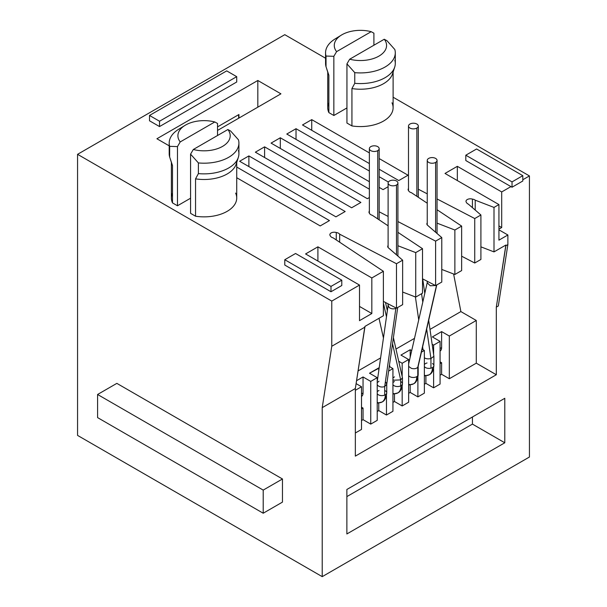 <?xml version="1.0" encoding="UTF-8"?>
<svg xmlns="http://www.w3.org/2000/svg" width="607" height="607" viewBox="0 0 607 607"><rect width="100%" height="100%" fill="white"/><g stroke="black" fill="none" stroke-linecap="round" stroke-linejoin="round"><path stroke-width="0.91" d="M378.76 370.809L378.76 367.888L379.147 368.108L369.519 373.222L377.22 377.668L370.748 381.408L363.047 376.962L356.559 380.703L363.047 376.962L370.748 381.408L370.748 424.103L363.047 419.657L363.047 408.094L361.506 407.198L363.047 408.094L361.506 408.981L363.047 408.094L363.047 419.657L370.748 424.103L377.22 420.363L377.22 377.668L370.748 381.408L370.748 424.103L377.22 420.363L377.22 377.668L369.519 373.222L378.76 367.888L378.76 370.809M386.462 395.589L386.462 415.029L378.76 410.582L378.76 403.116L378.76 410.582L386.462 415.029L392.934 411.296L392.934 368.601L388.624 371.082L392.934 368.601L389.284 366.491L392.934 368.601L392.934 411.296L386.462 415.029L386.462 395.589M390.104 249.325L402.638 260.168L402.638 304.646L396.477 308.197L383.381 301.391L396.477 308.197L396.477 263.726L396.477 308.197L402.638 304.646L402.638 260.168L396.477 263.726L339.662 234.188L339.662 242.208L339.662 234.188A4.902 2.83 0 0 0 336.255 232.519L336.255 239.94L336.255 232.519A4.355 2.519 0 0 0 329.851 234.742A4.355 2.519 0 0 0 330.367 235.926A4.902 2.83 0 0 0 333.122 237.861L383.381 271.283L371.825 277.96L371.825 313.538L359.503 320.655L359.503 285.07L331.771 301.087L359.503 285.07L305.579 253.938L317.909 246.829L371.825 277.96L383.381 271.283L383.381 315.761L364.898 326.437L364.898 327.143L331.771 346.271L331.771 301.087L77.567 154.322L77.567 435.401L77.567 154.322L284.782 34.682L325.564 58.226L284.782 34.682L77.567 154.322L331.771 301.087L331.771 346.271L322.218 407.646L322.218 576.65L322.218 407.646L331.771 346.271L364.898 327.143L355.345 388.518L322.218 407.646L355.345 388.518L355.345 456.123L496.314 374.739L496.314 307.134L505.866 245.759L507.869 244.606L498.317 305.981L496.314 307.134L498.317 305.981L507.869 244.606L505.866 245.759L505.866 245.046L493.999 251.897L493.999 207.419L498.931 204.574L493.999 207.419L475.22 200.181L475.22 210.068L475.22 200.181A4.902 2.83 0 0 0 472.421 199.111A4.355 2.519 0 0 0 465.994 201.327A4.355 2.519 0 0 0 466.502 202.51A4.902 2.83 0 0 0 468.361 204.134L480.903 214.984L480.903 259.455L474.742 263.013L474.742 218.543L474.742 263.013L461.646 256.207L474.742 263.013L480.903 259.455L480.903 214.984L474.742 218.543L437.048 198.944L474.742 218.543L480.903 214.984L468.361 204.142A4.902 2.83 180 0 1 466.502 202.51A4.355 2.519 180 0 1 467.276 199.544A4.355 2.519 180 0 1 472.421 199.111A4.902 2.83 180 0 1 475.22 200.181L493.999 207.419L493.999 251.897L480.903 246.844L493.999 251.897L505.866 245.046L496.314 307.134L496.314 374.739L476.283 363.176L476.283 320.473L449.324 336.043L449.324 378.738L476.283 363.176L476.283 320.473L460.88 311.581L453.611 274.007L460.88 311.581L429.999 329.411L460.88 311.581L476.283 320.473L449.324 336.043L441.615 331.597L441.615 347.606L440.075 348.494L441.615 347.606A7.625 4.401 60 0 1 440.075 351.074A7.625 4.401 -120 0 0 441.615 347.606L441.615 331.597L449.324 336.043L449.324 378.738L441.615 374.291L441.615 362.728L440.075 361.84L441.615 362.728L440.075 363.616L441.615 362.728L441.615 374.291L449.324 378.738L476.283 363.176L496.314 374.739L355.345 456.123L355.345 388.518L364.898 326.437L383.381 315.761L383.381 271.283L333.122 237.861A4.902 2.83 180 0 1 330.367 235.926A4.355 2.519 180 0 1 331.134 232.967A4.355 2.519 180 0 1 336.255 232.519A4.902 2.83 180 0 1 339.662 234.188L396.477 263.726L402.638 260.168L388.237 247.694A4.355 2.519 180 0 1 388.108 245.486A4.355 2.519 0 0 0 387.729 246.51A4.355 2.519 0 0 0 388.237 247.694M440.075 384.072L440.075 341.377L432.374 336.931L440.075 341.377L433.61 345.117L433.61 354.382L433.61 345.117L432.146 344.275L433.61 345.117L440.075 341.377L440.075 384.072L433.61 387.812L425.902 383.366L425.902 375.9L425.902 383.366L433.61 387.812L440.075 384.072M433.61 368.366L433.61 387.812L433.61 368.366M424.361 393.146L424.361 350.451L422.093 349.139L424.361 350.451L421.402 352.159L424.361 350.451L424.361 393.146L417.897 396.887L410.188 392.433L417.897 396.887L424.361 393.146M358.077 370.93L380.604 357.925L358.077 370.93M395.976 349.048L414.505 338.357L395.976 349.048M441.615 331.597L432.374 336.931L441.615 331.597M411.705 350.611L410.188 349.738L400.946 355.08L408.648 359.526L402.175 363.259L398.731 361.271L402.175 363.259L402.175 376.59L402.175 363.259L408.648 359.526L400.946 355.08L410.188 349.738L411.705 350.611M356.104 383.624L361.506 386.742L355.345 390.301L361.506 386.742L356.104 383.624M355.345 432.996L361.506 429.437L361.506 386.742L361.506 429.437L355.345 432.996M361.506 396.439A7.625 4.401 -120 0 0 363.047 392.972L363.047 376.962L363.047 392.972A7.625 4.401 60 0 1 361.506 396.439M361.506 393.86L363.047 392.972L361.506 393.86M361.506 420.545L363.047 419.657L361.506 420.545M377.22 411.47L378.76 410.582L377.22 411.47M392.934 402.395L394.474 401.508L402.175 405.954L408.648 402.221L408.648 359.526L408.648 402.221L402.175 405.954L394.474 401.508L394.474 394.049L394.474 401.508L392.934 402.395M408.648 393.328L410.188 392.433L410.188 384.975L410.188 392.433L408.648 393.328M424.361 384.254L425.902 383.366L424.361 384.254M440.075 375.179L441.615 374.291L440.075 375.179M402.175 386.515L402.175 405.954L402.175 386.515M410.188 357.227L410.188 349.738L410.188 357.227M417.897 377.44L417.897 396.887L417.897 377.44M416.865 196.311L416.865 128.047A4.902 2.83 0 0 0 418.306 126.044A4.902 2.83 0 0 0 415.279 123.433A4.902 2.83 0 0 0 409.937 124.048A4.902 2.83 0 0 0 408.496 126.044A4.902 2.83 0 0 0 411.523 128.661A4.902 2.83 0 0 0 416.865 128.047L416.865 196.311M411.387 192.669A4.902 2.83 180 0 1 408.625 190.735A4.355 2.519 180 0 1 408.496 188.527A4.355 2.519 0 0 0 408.116 189.559A4.355 2.519 0 0 0 408.625 190.735A4.902 2.83 180 0 0 411.387 192.669L427.245 203.216L411.387 192.669M421.569 293.712L422.783 302.111L421.569 293.712M424.361 375.301A15.797 9.12 -120 0 0 429.179 374.807A15.797 9.12 -120 0 0 432.45 367.576A4.902 2.83 180 0 1 430.94 368.168L430.94 358.562L426.683 329.077L430.94 358.562C428.102 359.139 425.955 358.889 424.49 357.804C425.955 358.889 428.102 359.139 430.94 358.562L430.94 368.168A4.902 2.83 180 0 1 425.522 367.576A4.902 2.83 180 0 1 424.361 366.514A4.902 2.83 0 0 0 425.522 367.576A4.902 2.83 0 0 0 430.94 368.168A4.902 2.83 0 0 0 432.45 367.576A4.902 2.83 0 0 0 433.891 365.573A4.902 2.83 0 0 0 432.45 363.57M427.032 362.978A4.902 2.83 0 0 0 425.522 363.57A4.902 2.83 0 0 0 424.361 364.632M432.45 367.576A15.797 9.12 60 0 1 429.179 374.807C431.881 373.601 433.451 370.528 433.891 365.573A4.902 2.83 180 0 1 432.45 367.576M430.94 358.562L433.884 356.271L430.94 358.562M409.937 124.048A4.902 2.83 0 0 0 409.937 128.047A4.902 2.83 0 0 0 416.865 128.047A4.902 2.83 0 0 0 416.865 124.048A4.902 2.83 0 0 0 409.937 124.048M498.931 204.574L445.007 173.443L457.337 166.326L501.701 191.941L510.95 186.607L465.804 160.544L512.027 187.229L522.809 181L522.809 175.666L522.809 181L512.027 187.229L512.027 181.895L465.804 155.21L465.804 160.544L465.804 155.21L476.594 148.981L522.809 175.666L476.594 148.981L465.804 155.21L512.027 181.895L522.809 175.666L512.027 181.895L512.027 187.229L510.95 186.607L501.701 191.941L501.701 227.526L498.931 229.127L501.701 227.526L498.931 225.925L501.701 227.526L501.701 191.941L457.337 166.326L457.337 180.56L457.337 166.326L445.007 173.443L498.931 204.574L498.931 240.152L498.931 204.574M522.809 179.755L529.433 175.931L393.108 97.226L529.433 175.931L522.809 179.755M397.911 245.736L415.734 252.603L422.518 248.695L397.911 232.329L422.518 248.695L415.734 252.603L415.734 297.081L402.638 292.035L415.734 297.081L422.518 293.166L422.518 248.695L422.518 293.166L415.734 297.081L415.734 252.603L397.911 245.736M388.108 225.812L372.258 215.265A4.902 2.83 180 0 1 369.496 213.33A4.355 2.519 180 0 1 369.367 211.122A4.355 2.519 0 0 0 368.988 212.147A4.355 2.519 0 0 0 369.496 213.33A4.902 2.83 180 0 0 372.258 215.265L388.108 225.812M379.17 211.79L388.108 216.441L379.17 211.79M429.232 226.73L441.775 237.572L441.775 282.05L435.614 285.609L422.518 278.803L435.614 285.609L435.614 241.131L435.614 285.609L441.775 282.05L441.775 237.572L435.614 241.131L397.911 221.54L435.614 241.131L441.775 237.572L427.374 225.098A4.355 2.519 180 0 1 427.245 222.89A4.355 2.519 0 0 0 426.865 223.922A4.355 2.519 0 0 0 427.374 225.098M437.048 223.141L454.871 230.015L461.646 226.1L437.048 209.734L461.646 226.1L454.871 230.015L454.871 274.485L461.646 270.578L461.646 226.1L461.646 270.578L454.871 274.485L441.775 269.44L454.871 274.485L454.871 230.015L437.048 223.141M418.306 189.202L427.245 193.845L418.306 189.202M169.194 145.847L156.91 138.753L257.823 80.488L280.927 93.835L217.534 130.437L280.927 93.835L257.823 80.488L257.823 107.173L257.823 80.488L156.91 138.753L169.194 145.847M159.527 126.567L149.512 120.785L159.527 126.567L159.527 121.233L149.512 115.451L149.512 120.785L149.512 115.451L226.699 70.882L236.715 76.664L236.715 82.006L159.527 126.567L236.715 82.006L236.715 76.664L159.527 121.233L159.527 126.567M311.74 119.632L369.367 152.896L311.74 119.632L311.74 130.3L311.74 119.632L302.498 124.966L311.74 119.632M379.17 158.556L408.033 175.218L398.791 180.56L379.17 169.232L398.791 180.56L408.033 175.218L379.17 158.556M369.367 163.571L302.498 124.966L369.367 163.571M296.026 128.699L369.367 171.045L296.026 128.699L296.026 139.375L296.026 128.699L286.785 134.041L296.026 128.699M379.17 176.705L388.404 182.032L379.17 176.705M388.108 186.721L383.078 189.634L379.17 187.381L383.078 189.634L388.108 186.721M369.367 181.721L286.785 134.041L369.367 181.721M280.313 137.774L369.367 189.187L280.313 137.774L280.313 148.449L280.313 137.774L271.071 143.108L280.313 137.774M369.367 197.548L367.356 198.701L271.071 143.108L367.356 198.701L369.367 197.548M264.599 146.848L360.892 202.442L351.643 207.776L255.357 152.182L264.599 146.848L360.892 202.442L351.643 207.776L255.357 152.182L264.599 146.848L264.599 157.524L264.599 146.848M248.885 155.923L345.178 211.509L335.929 216.851L239.644 161.257L248.885 155.923L248.885 166.591L248.885 155.923L345.178 211.509L335.929 216.851L239.644 161.257L248.885 155.923M236.73 167.046L329.457 220.584L320.215 225.925L236.73 177.722L320.215 225.925L329.457 220.584L236.73 167.046M391.985 102.803A32.679 18.87 180 0 1 383.533 121.051A32.679 18.87 180 0 1 351.931 125.93L346.946 123.054L346.946 63.864L354.769 72.65L354.769 83.318L351.931 88.569A32.679 18.87 0 0 0 360.429 89.221A32.679 18.87 0 0 0 383.533 83.69A32.679 18.87 0 0 0 393.108 70.465M328.038 72.878A32.679 18.87 0 0 0 328.873 75.26L326.027 66.724L326.027 56.056L333.85 56.307L333.85 115.489L346.946 107.932L333.85 115.489L328.873 112.614A32.679 18.87 180 0 1 328.873 102.803M235.607 193.087A32.679 18.87 180 0 1 227.162 211.335A32.679 18.87 180 0 1 195.553 216.213L190.568 213.338L190.568 154.148L193.307 149.489L227.891 129.526L230.63 131.021L238.452 139.8A34.865 20.13 180 0 1 238.915 143.07A34.865 20.13 180 0 1 198.39 162.926L190.568 154.148L190.568 213.338L195.553 216.213L195.553 178.853A32.679 18.87 0 0 0 227.162 173.974A32.679 18.87 0 0 0 236.73 160.749M171.66 163.162A32.679 18.87 0 0 0 172.494 165.544L172.494 202.897L177.472 205.773L177.472 146.59L180.211 141.932A26.147 15.092 180 0 1 177.904 135.725A26.147 15.092 0 0 0 180.211 141.932L214.795 121.969A26.147 15.092 0 0 0 185.014 125.383A26.147 15.092 0 0 0 177.904 135.725A26.147 15.092 180 0 1 214.795 121.969L217.534 123.464L217.534 135.505L217.534 123.464L214.795 121.969L180.211 141.932L177.472 146.59L177.472 205.773L190.568 198.216L177.472 205.773L172.494 202.897A32.679 18.87 180 0 1 172.494 193.087M330.997 291.747L284.782 265.062L284.782 259.72L330.997 286.405L330.997 291.747L284.782 265.062L284.782 259.72L295.563 253.498L341.787 280.184L341.787 285.518L330.997 291.747L330.997 286.405L341.787 280.184L330.997 286.405L284.782 259.72L295.563 253.498L341.787 280.184L341.787 285.518L330.997 291.747M322.218 576.65L529.433 457.018L529.433 175.931L529.433 457.018L322.218 576.65L77.567 435.401L322.218 576.65M504.789 398.306L504.789 442.784L346.87 533.955L346.87 489.477L504.789 398.306L504.789 442.784L472.436 424.103L472.436 416.986L472.436 424.103L504.789 442.784L346.87 533.955L346.87 489.477L504.789 398.306M116.848 383.366L282.467 478.984L282.467 502.11L263.21 513.226L282.467 502.11L282.467 478.984L263.21 490.099L263.21 513.226L97.59 417.608L263.21 513.226L263.21 490.099L97.59 394.482L97.59 417.608L97.59 394.482L263.21 490.099L282.467 478.984L116.848 383.366L97.59 394.482L116.848 383.366M305.579 253.938L359.503 285.07L359.503 320.655L371.825 313.538L371.825 277.96L317.909 246.829L305.579 253.938M359.503 306.421L371.825 313.538L359.503 306.421M317.909 261.056L317.909 246.829L317.909 261.056M396.477 185.006L396.477 254.841L396.477 185.006A4.902 2.83 0 0 0 397.911 183.003A4.902 2.83 0 0 0 394.884 180.385A4.902 2.83 0 0 0 389.542 181A4.902 2.83 0 0 0 388.108 183.003A4.902 2.83 0 0 0 391.136 185.621A4.902 2.83 0 0 0 396.477 185.006A4.902 2.83 0 0 0 396.477 181A4.902 2.83 0 0 0 389.542 181A4.902 2.83 0 0 0 389.542 185.006A4.902 2.83 0 0 0 396.477 185.006M388.131 305.26L389.019 307.4C390.999 308.917 393.283 309.259 395.863 308.417L396.477 308.106L395.863 308.417L395.863 307.878L395.863 308.417C393.283 309.259 390.999 308.917 389.019 307.4L388.108 305.541L388.108 303.849M395.863 308.417L384.694 386.56C382.114 387.403 379.83 387.061 377.85 385.544L377.22 384.739L377.85 385.544C379.83 387.061 382.114 387.403 384.694 386.56L395.863 308.417M386.727 384.36L384.694 386.56L384.694 395.096L384.694 386.56M377.22 402.517A15.797 9.12 -120 0 0 382.038 402.024C384.739 400.825 386.302 397.744 386.742 392.79A4.902 2.83 180 0 1 385.308 394.793A4.902 2.83 180 0 1 384.694 395.096A4.902 2.83 180 0 1 378.373 394.793A4.902 2.83 180 0 1 377.22 393.738A4.902 2.83 0 0 0 378.373 394.793A4.902 2.83 0 0 0 384.694 395.096A4.902 2.83 0 0 0 385.308 394.793A4.902 2.83 0 0 0 386.742 392.79A4.902 2.83 0 0 0 385.308 390.787M386.742 392.79L386.742 384.102L385.832 382.251M378.996 390.491A4.902 2.83 0 0 0 378.373 390.794A4.902 2.83 0 0 0 377.22 391.849M382.038 402.024A15.797 9.12 -120 0 0 385.308 394.793A15.797 9.12 60 0 1 382.038 402.024L377.22 403.185M378.996 381.234L377.22 382.66M370.801 146.636A4.902 2.83 0 0 0 369.367 148.639A4.902 2.83 0 0 0 372.395 151.257A4.902 2.83 0 0 0 377.736 150.642L377.736 218.907L377.736 150.642A4.902 2.83 0 0 0 379.17 148.639A4.902 2.83 0 0 0 376.143 146.021A4.902 2.83 0 0 0 370.801 146.636A4.902 2.83 0 0 0 370.801 150.642A4.902 2.83 0 0 0 377.736 150.642A4.902 2.83 0 0 0 377.736 146.636A4.902 2.83 0 0 0 370.801 146.636M402.433 377.729L400.681 379.899L392.539 343.729L400.681 379.899L393.776 380.187L392.934 379.557L393.776 380.187L400.681 379.899L400.681 385.9A4.902 2.83 180 0 1 394.095 385.718A4.902 2.83 180 0 1 392.934 384.663A4.902 2.83 0 0 0 394.095 385.718A4.902 2.83 0 0 0 400.681 385.9A4.902 2.83 0 0 0 401.022 385.718A15.797 9.12 60 0 1 397.752 392.949A15.797 9.12 -120 0 0 401.022 385.718A4.902 2.83 180 0 1 400.681 385.9L400.681 379.899L402.456 377.971L402.456 383.723A4.902 2.83 180 0 1 401.022 385.718A4.902 2.83 0 0 0 402.456 383.723A4.902 2.83 0 0 0 401.022 381.72M386.477 316.816L383.381 303.068L386.477 316.816M394.436 376.864L392.934 378.009M394.436 381.537A4.902 2.83 0 0 0 394.087 381.72A4.902 2.83 0 0 0 392.934 382.774M392.934 393.45A15.797 9.12 -120 0 0 397.752 392.949L392.934 394.11M428.679 158.412A4.902 2.83 0 0 0 427.245 160.407A4.902 2.83 0 0 0 430.264 163.025A4.902 2.83 0 0 0 435.614 162.41L435.614 232.246L435.614 162.41A4.902 2.83 0 0 0 437.048 160.407A4.902 2.83 0 0 0 434.02 157.797A4.902 2.83 0 0 0 428.679 158.412A4.902 2.83 0 0 0 428.679 162.41A4.902 2.83 0 0 0 435.614 162.41A4.902 2.83 0 0 0 435.614 158.412A4.902 2.83 0 0 0 428.679 158.412M435.614 285.518L430.242 285.768L427.245 282.801L430.242 285.768L435.614 285.518M411.371 368.358L408.648 366.416L411.371 368.358C414.232 369.102 416.372 368.73 417.791 367.227C416.372 368.73 414.232 369.102 411.371 368.358M418.124 366.507L436.57 285.055L417.791 367.227L417.791 375.741A4.902 2.83 180 0 1 416.736 376.651A4.902 2.83 180 0 1 409.801 376.644A4.902 2.83 180 0 1 408.648 375.589A4.902 2.83 0 0 0 409.801 376.644A4.902 2.83 0 0 0 416.736 376.651A15.797 9.12 60 0 1 413.466 383.882A15.797 9.12 -120 0 0 416.736 376.651A4.902 2.83 0 0 0 417.791 375.741L418.132 366.491M408.648 384.375A15.797 9.12 -120 0 0 413.466 383.882C416.167 382.668 417.737 379.587 418.17 374.648A4.902 2.83 180 0 1 417.791 375.741A4.902 2.83 0 0 0 418.17 374.648L418.17 366.104M238.642 118.251L238.642 114.693L238.642 118.251M238.946 114.518L238.946 118.069L238.946 114.518L217.534 126.878L238.946 114.518M507.869 244.606L507.869 234.992L498.931 240.152L507.869 234.992L498.931 229.833L507.869 234.992L507.869 244.606M472.421 199.111L472.421 207.64L472.421 199.111M346.87 496.594L472.436 424.103L346.87 496.594M149.512 115.451L159.527 121.233L236.715 76.664L226.699 70.882L149.512 115.451M393.108 72.089L393.108 107.712A32.679 18.87 180 0 1 383.533 121.051A32.679 18.87 180 0 1 351.931 125.93L351.931 88.569L351.931 125.93L346.946 123.054L346.946 63.864L349.685 59.205A26.147 15.092 0 0 0 360.429 60.541A26.147 15.092 0 0 0 384.261 39.243L387 40.737L394.823 49.524A34.865 20.13 180 0 1 360.444 72.916A34.865 20.13 180 0 1 354.769 72.65L346.946 63.864L349.685 59.205A26.147 15.092 0 0 0 360.429 60.541A26.147 15.092 0 0 0 384.261 39.243L349.685 59.205L384.261 39.243L387 40.737L394.823 49.524A34.865 20.13 0 0 1 395.286 52.786L395.286 63.462A34.865 20.13 180 0 1 360.429 83.584A34.865 20.13 0 0 0 394.702 67.134A34.865 20.13 0 0 0 394.823 60.192M394.702 67.134L392.562 73.796A32.679 18.87 180 0 1 383.533 83.69A32.679 18.87 180 0 1 360.429 89.221A32.679 18.87 180 0 1 351.931 88.569L354.769 83.318A34.865 20.13 0 0 0 360.429 83.584A34.865 20.13 180 0 1 354.769 83.318L354.769 72.65A34.865 20.13 0 0 0 360.444 72.916A34.865 20.13 0 0 0 395.286 52.786M338.698 37.05A34.865 20.13 0 0 0 325.564 52.786A34.865 20.13 0 0 0 326.027 56.056L333.85 56.307L336.589 51.648L371.165 31.685L373.904 33.18L373.904 45.222L373.904 33.18L371.165 31.685A26.147 15.092 0 0 0 360.429 30.35A26.147 15.092 0 0 0 341.384 35.1A26.147 15.092 0 0 0 336.589 51.648L333.85 56.307L333.85 115.489L328.873 112.614L328.873 75.26L328.873 112.614A32.679 18.87 180 0 1 327.742 107.712L327.742 72.089M326.027 60.192A34.865 20.13 0 0 0 326.027 66.724L326.027 56.056A34.865 20.13 180 0 1 335.041 38.992L341.384 35.1M326.642 68.667L328.296 73.796A32.679 18.87 180 0 0 328.873 75.26L326.027 66.724A34.865 20.13 180 0 1 325.564 63.462L325.564 52.786M336.589 51.648L371.165 31.685A26.147 15.092 0 0 0 360.429 30.35A26.147 15.092 0 0 0 336.589 51.648M236.73 162.373L236.73 197.996A32.679 18.87 180 0 1 227.162 211.335A32.679 18.87 180 0 1 195.553 216.213L195.553 178.853L198.39 173.602L198.39 162.926L190.568 154.148L193.307 149.489A26.147 15.092 0 0 0 230.197 135.725A26.147 15.092 0 0 0 227.891 129.526L230.63 131.021L238.452 139.8A34.865 20.13 0 0 1 238.915 143.07A34.865 20.13 0 0 1 198.39 162.926L198.39 173.602A34.865 20.13 0 0 0 238.323 157.418A34.865 20.13 0 0 0 238.915 153.753A34.865 20.13 180 0 1 238.915 153.753A34.865 20.13 180 0 1 198.39 173.602L195.553 178.853A32.679 18.87 180 0 0 227.162 173.974A32.679 18.87 180 0 0 236.184 164.08L238.323 157.418M238.915 143.07L238.915 153.746A34.865 20.13 0 0 0 238.452 150.475M227.891 129.526A26.147 15.092 180 0 1 230.197 135.725A26.147 15.092 180 0 1 193.307 149.489L227.891 129.526M182.328 127.326A34.865 20.13 0 0 0 169.194 143.07A34.865 20.13 0 0 0 169.649 146.34L177.472 146.59L169.649 146.34L169.649 157.008L172.494 165.544L172.494 202.897A32.679 18.87 180 0 1 171.371 197.996L171.371 162.373M185.014 125.383L178.663 129.276A34.865 20.13 180 0 0 169.194 143.07A34.865 20.13 180 0 0 169.649 146.34L169.649 157.008A34.865 20.13 180 0 1 169.194 153.746A34.865 20.13 180 0 1 169.194 153.738A34.865 20.13 0 0 0 169.649 157.008L172.494 165.544A32.679 18.87 180 0 1 171.918 164.08L170.271 158.943M418.306 197.267L418.306 126.044M408.496 190.583L408.496 126.044M423.018 349.678L422.616 346.87M418.716 319.904L415.408 296.952M429.179 374.807L424.361 375.968M433.891 356.392L433.891 365.573M433.876 356.256L428.686 320.306M424.786 293.34L422.7 278.894M388.108 247.542L388.108 183.003M397.911 256.078L397.911 183.003M377.22 381.591L388.108 305.404M386.727 384.383L397.714 307.483M369.367 213.178L369.367 148.639M379.17 219.863L379.17 148.639M402.433 377.721L393.404 337.636M387.349 310.723L385.498 302.491M389.937 366.871L389.504 364.936M383.449 338.031L379.003 318.288M397.752 392.949C400.453 391.75 402.016 388.67 402.456 383.723M427.245 224.947L427.245 160.407M437.048 233.49L437.048 160.407M427.245 282.809L427.245 281.253M408.648 363.972L427.245 282.612M413.466 383.882L408.648 385.043M418.132 366.499L436.767 284.941M169.194 143.07L169.194 153.746"/></g></svg>
